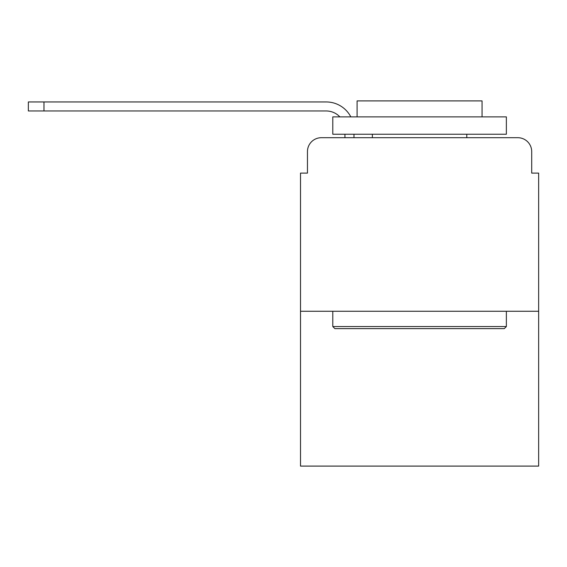 <?xml version="1.0" encoding="UTF-8"?>
<svg xmlns="http://www.w3.org/2000/svg" width="567" height="567" viewBox="0 0 567 567"><rect width="100%" height="100%" fill="white"/><g stroke="black" fill="none" stroke-linecap="round" stroke-linejoin="round"><path stroke-width="0.85" d="M307.456 151.587L307.456 173.105L307.456 151.587A13.884 13.884 0 0 1 321.34 137.703L344.942 137.703L344.942 134.23M538.65 311.269L300.51 311.269L300.51 466.095L538.65 466.095L538.65 173.105L531.704 173.105L531.704 151.587A13.884 13.884 0 0 0 517.82 137.703L321.34 137.703M300.51 311.269L300.51 173.105L307.456 173.105M353.971 134.23L353.971 137.703L365.424 137.703M473.736 137.703L517.82 137.703M531.704 173.105L531.704 151.587M326.195 110.969A18.746 18.746 0 0 1 339.853 116.873A18.746 18.746 0 0 0 326.195 110.969A18.746 18.746 0 0 1 339.853 116.873A18.746 18.746 0 0 0 326.195 110.969A18.746 18.746 0 0 1 339.853 116.873A18.746 18.746 0 0 0 326.195 110.969A18.746 18.746 0 0 1 339.853 116.873A18.746 18.746 0 0 0 326.195 110.969A18.746 18.746 0 0 1 339.853 116.873A18.746 18.746 0 0 0 326.195 110.969A18.746 18.746 0 0 1 339.853 116.873A18.746 18.746 0 0 0 326.195 110.969L28.35 110.969L28.35 101.947L326.195 101.947A27.769 27.769 0 0 1 350.824 116.873M43.971 110.969L43.971 101.947L326.195 101.947M504.283 328.626L334.877 328.626L332.794 326.542L506.366 326.542L504.283 328.626M332.794 116.873L506.366 116.873L506.366 134.23L332.794 134.23L332.794 116.873M482.063 116.873L482.063 100.905L357.097 100.905L357.097 116.873M332.794 311.269L332.794 326.542M506.366 311.269L506.366 326.542M372.37 134.23L372.37 137.703M466.79 134.23L466.79 137.703"/></g></svg>

